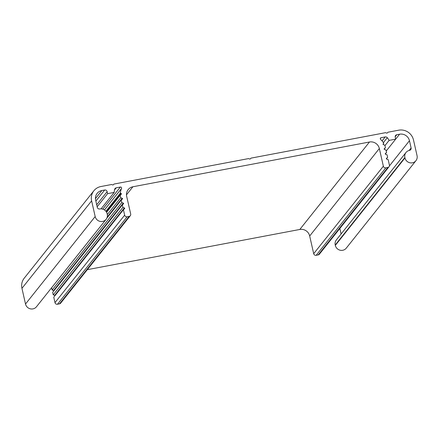<?xml version="1.0" encoding="UTF-8"?>
<svg xmlns="http://www.w3.org/2000/svg" width="439" height="439" viewBox="0 0 439 439"><rect width="100%" height="100%" fill="white"/><g stroke="black" fill="none" stroke-linecap="round" stroke-linejoin="round"><path stroke-width="0.66" d="M120.72 197.759A14.646 14.114 -141.5 0 1 120.253 195.146L121.252 194.263A0.499 0.483 38.5 0 0 121.065 193.429L120.324 193.176A14.646 14.114 -141.5 0 1 121.537 188.496A1.048 1.01 38.5 0 0 120.368 187.041L116.22 187.826A2.091 2.014 38.5 0 0 114.672 189.286A20.918 20.161 38.5 0 0 114.162 192.408L107.604 193.648L107.143 191.64A2.091 2.014 38.5 0 0 104.68 190.01L101.859 190.542A8.368 8.067 38.5 0 0 97.14 193.369A8.368 8.067 38.5 0 0 95.642 200.107L97.288 207.345A2.091 2.014 38.5 0 0 99.752 208.969A6.278 6.047 -141.5 0 1 107.16 213.859L107.248 214.265A6.278 6.047 -141.5 0 1 99.889 221.349A6.278 6.047 -141.5 0 1 95.181 216.548L91.619 200.87A12.55 12.094 -141.5 0 1 93.869 190.762A12.55 12.094 -141.5 0 1 100.948 186.52L111.61 184.506L112.691 184.951A0.499 0.483 38.5 0 0 113.229 184.852L114.025 184.051L248.606 158.583L249.687 159.033A0.499 0.483 38.5 0 0 250.225 158.929L251.02 158.128L385.601 132.666L386.682 133.11A0.499 0.483 38.5 0 0 387.22 133.012L388.016 132.21L398.678 130.191A12.55 12.094 -141.5 0 1 413.489 139.97L417.05 155.647A6.278 6.047 -141.5 0 1 409.691 162.732A6.278 6.047 -141.5 0 1 404.977 157.93L404.89 157.53A6.278 6.047 -141.5 0 1 409.554 150.357A2.091 2.014 38.5 0 0 411.107 147.965L409.466 140.727A8.368 8.067 38.5 0 0 399.589 134.213L396.774 134.746A2.091 2.014 38.5 0 0 395.221 137.133L395.676 139.147L389.119 140.387A20.918 20.161 38.5 0 0 387.286 137.703A2.091 2.014 38.5 0 0 385.233 136.93L381.085 137.714A1.048 1.01 38.5 0 0 380.646 139.47A14.646 14.114 -141.5 0 1 383.796 143.323L383.225 143.822A0.499 0.483 38.5 0 0 383.417 144.661L384.723 145.106A14.646 14.114 -141.5 0 1 385.431 147.674L384.323 148.651A0.499 0.483 38.5 0 0 384.515 149.485L385.969 149.984L386.539 152.487L385.42 153.474A0.499 0.483 38.5 0 0 385.607 154.308L387.066 154.808L387.632 157.31L386.518 158.298A0.499 0.483 38.5 0 0 386.704 159.132L388.164 159.631L389.398 165.069A2.091 2.014 -141.5 0 1 387.84 167.462L385.832 167.846A2.091 2.014 -141.5 0 1 383.362 166.216L379.345 148.525A8.368 8.067 38.5 0 0 369.468 142.006L132.896 186.767A8.368 8.067 38.5 0 0 128.177 189.593A8.368 8.067 38.5 0 0 126.673 196.332L130.696 214.018A2.091 2.014 -141.5 0 1 129.137 216.411L127.129 216.789A2.091 2.014 -141.5 0 1 124.66 215.159L123.425 209.721L124.544 208.734A0.499 0.483 38.5 0 0 124.352 207.899L122.898 207.4L122.327 204.898L123.447 203.91A0.499 0.483 38.5 0 0 123.255 203.076L121.801 202.577L121.23 200.074L122.349 199.087A0.499 0.483 38.5 0 0 122.163 198.252L120.72 197.759L107.314 214.589M121.23 200.074L106.869 218.106M121.801 202.577L52.131 290.036L51.61 287.748M53.893 290.81A0.499 0.483 38.5 0 0 53.591 290.536L52.131 290.036M122.327 204.898L52.658 292.358L53.229 294.86L122.898 207.4M54.99 295.634A0.499 0.483 38.5 0 0 54.683 295.359L53.229 294.86M123.425 209.721L53.756 297.181L54.99 302.625A2.091 2.014 -141.5 0 0 57.46 304.254L59.474 303.87A2.091 2.014 -141.5 0 0 60.653 303.162L130.317 215.703M389.02 166.754L319.356 254.219A2.091 2.014 -141.5 0 1 318.176 254.922L316.162 255.306A2.091 2.014 -141.5 0 1 313.693 253.676L309.676 235.984A8.368 8.067 38.5 0 0 299.804 229.465L87.334 269.667M387.632 157.31L386.402 158.858M386.539 152.487L385.305 154.034M385.431 147.674L384.207 149.205M383.796 143.323L383.071 144.233M389.119 140.387L384.915 145.66M399.589 134.213L386.21 151.032M341.108 233.96L339.863 228.472M415.925 160.701L346.256 248.161A6.278 6.047 -141.5 0 1 335.314 245.39L335.22 244.989A6.278 6.047 -141.5 0 1 336.345 239.935L406.015 152.476M106.123 219.313L36.459 306.773A6.278 6.047 -141.5 0 1 25.511 304.007L21.95 288.33A12.55 12.094 -141.5 0 1 24.2 278.222L93.869 190.762M107.604 193.648L97.156 206.769M114.162 192.408L101.052 208.865M120.324 193.176L105.903 211.28M120.253 195.146L106.584 212.306M122.163 198.252L107.253 216.965M123.255 203.076L53.591 290.536M124.352 207.899L54.683 295.359M124.66 215.159L54.99 302.625M127.129 216.789L57.46 304.254M129.137 216.411L59.474 303.87M132.896 186.767L126.476 194.828M369.468 142.006L299.804 229.465M379.345 148.525L309.676 235.984M383.362 166.216L313.693 253.676M385.832 167.846L316.162 255.306M387.84 167.462L318.176 254.922M381.085 137.714L380.284 138.719M385.233 136.93L382.067 140.903M387.286 137.703L383.368 142.626M396.774 134.746L395.171 136.759M409.466 140.727L389.415 165.904M411.107 147.965L409.126 150.451M404.89 157.53L335.22 244.989M404.977 157.93L335.314 245.39M91.619 200.87L21.95 288.33M95.181 216.548L25.511 304.007M101.859 190.542L95.444 198.604M104.68 190.01L95.861 201.078M107.143 191.64L96.695 204.755M116.22 187.826L114.519 189.966M120.368 187.041L102.759 209.145M121.537 188.496L104.449 209.952M121.065 193.429L106.348 211.9"/></g></svg>
